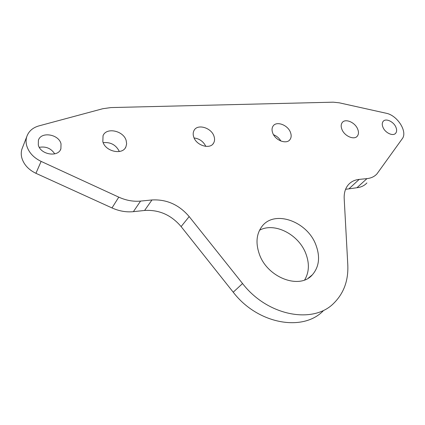 <?xml version="1.0" encoding="UTF-8"?>
<svg xmlns="http://www.w3.org/2000/svg" width="425" height="425" viewBox="0 0 425 425"><rect width="100%" height="100%" fill="white"/><g stroke="black" fill="none" stroke-linecap="round" stroke-linejoin="round"><path stroke-width="0.64" d="M38.308 144.973C40.428 154.742 58.326 157.601 60.897 148.766L61.019 143.825C58.847 134.125 40.853 131.24 38.377 140.383L38.308 144.973M366.892 182.947C364.406 185.656 361.091 187.25 356.947 187.733L366.966 178.622C371.147 178.171 374.478 176.587 376.964 173.873L402.247 138.757C407.894 131.793 397.348 115.26 386.139 113.231L339.235 102.808L333.216 102.181L110.893 107.578L102.786 108.72L38.93 125.89C32.677 127.686 28.618 131.304 26.748 136.733C25.893 139.543 25.867 142.481 26.663 145.562C28.714 152.41 33.538 157.691 41.124 161.399L118.777 197.147C126.098 200.441 133.36 201.753 140.574 201.089L133.386 211.661C126.294 212.367 119.165 211.129 111.993 207.937L35.923 173.31C28.502 169.718 23.795 164.555 21.802 157.818C21.032 154.79 21.069 151.89 21.919 149.117L22.668 147.193M395.787 126.926C396.95 129.561 396.913 131.66 395.675 133.238C393.173 136.521 385.427 133.062 383.084 127.569C381.958 124.982 381.99 122.915 383.175 121.369C385.677 118.012 393.412 121.454 395.787 126.926M357.584 128.855C358.828 131.803 358.758 134.21 357.361 136.08C354.349 140.303 344.696 136.298 342.029 129.641C340.839 126.762 340.903 124.408 342.221 122.581C345.222 118.24 354.864 122.225 357.584 128.855M290.408 132.249C291.513 135.081 291.401 137.482 290.078 139.453C286.822 144.697 275.437 140.606 272.76 133.137C271.718 130.39 271.814 128.058 273.041 126.14C276.282 120.737 287.677 124.812 290.408 132.249M213.956 136.106C214.88 138.731 214.763 141.052 213.605 143.071C210.2 149.685 196.403 145.648 193.768 137.126C192.907 134.613 193.003 132.382 194.055 130.438C197.423 123.595 211.252 127.633 213.956 136.106M126.167 140.537L126.634 143.831L125.901 146.869C122.618 155.353 105.368 151.635 102.845 141.716L103.031 135.75C106.239 126.953 123.563 130.682 126.167 140.537M315.924 245.007C320.349 256.928 319.159 266.868 312.348 274.826C299.678 289.93 267.107 277.594 259.239 253.842C255.574 243.02 256.445 233.931 261.858 226.578C274.268 209.408 307.365 221.324 315.924 245.007M259.558 230.228C274.592 221.924 298.833 234.51 305.888 253.736C309.57 263.569 309.166 272.292 304.672 279.91M356.947 187.733L345.583 189.316M323.165 310.93C302.728 332.053 257.582 324.078 233.229 292.198L181.114 226.583C171.201 214.965 159.035 209.589 144.606 210.46L133.386 211.661M273.541 134.73C276.707 136 279.161 138.109 280.898 141.052M194.097 137.95C199.5 138.693 203.41 141.509 205.827 146.386M103.174 142.651C110.638 141.95 116.03 144.909 119.356 151.523M54.724 153.871C51.08 148.362 45.937 146.184 39.297 147.337M144.606 210.46L151.975 199.957L140.574 201.089M151.975 199.957C166.637 199.187 179.042 204.728 189.178 216.585L181.114 226.583M366.966 178.622L359.178 179.398C354.726 179.86 351.124 181.634 348.373 184.716C345.339 188.264 343.942 192.892 344.192 198.597L347.788 264.669C348.537 280.303 343.91 293.123 333.912 303.115C313.406 324.429 267.522 316.083 242.558 283.539L189.178 216.585M41.124 161.399L35.923 173.31M118.777 197.147L111.993 207.937M233.229 292.198L242.558 283.539M359.178 179.398L349.223 188.562M60.897 148.766L60.408 149.818M395.675 133.238L395.197 133.689M357.361 136.08L356.761 136.68M290.078 139.453L289.404 140.223M213.605 143.071L212.888 144.038M125.901 146.869L125.232 148.017M308.391 278.051L312.348 274.826M26.748 136.733L21.919 149.117"/></g></svg>
